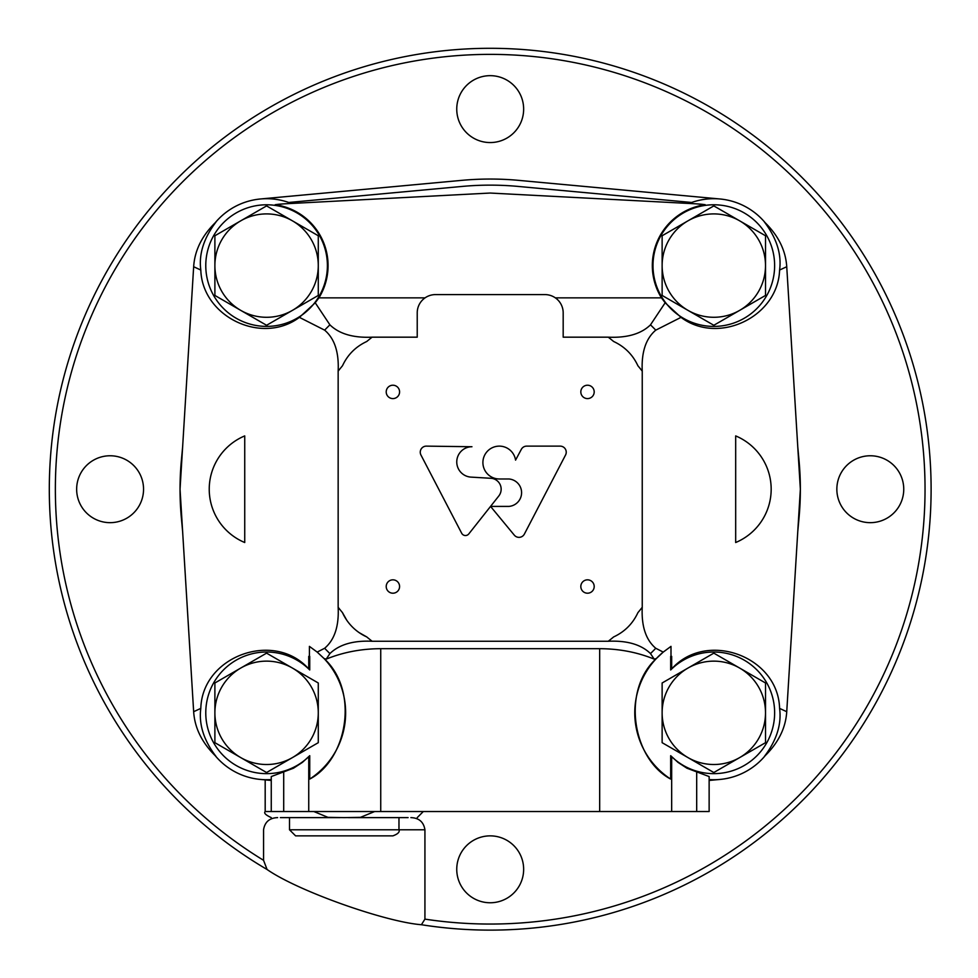 <?xml version="1.0" encoding="UTF-8"?>
<svg xmlns="http://www.w3.org/2000/svg" width="978" height="978" viewBox="0 0 978 978"><rect width="100%" height="100%" fill="white"/><g stroke="black" fill="none" stroke-linecap="round" stroke-linejoin="round"><path stroke-width="1.47" d="M280.393 817.62L340.185 817.62M374.647 811.532L360.454 817.351L344.244 817.62L327.972 817.351L313.84 811.532M424.929 919.124A434.831 434.831 0 0 0 912.535 385.687A434.831 434.831 0 0 0 233.51 138.228A434.831 434.831 0 0 0 263.559 860.31L267.08 869.503A440.919 440.919 0 0 1 513.218 48.9A440.919 440.919 0 0 1 928.709 535.174A440.919 440.919 0 0 1 421.408 924.723A440.919 440.919 0 0 0 928.709 535.174A440.919 440.919 0 0 0 513.218 48.9A440.919 440.919 0 0 0 267.08 869.503C298.009 891.129 385.515 921.973 421.408 924.723L424.929 919.124L424.929 829.784L398.975 829.784C399.929 831.997 397.899 834.026 392.899 835.86L295.588 835.86L289.512 829.784L398.975 829.784L398.975 817.62M263.559 860.31L263.559 829.784C264.83 821.96 269.512 817.901 277.618 817.62M456.75 869.308A33.448 33.448 0 0 0 506.922 898.281A33.448 33.448 0 0 0 506.922 840.346A33.448 33.448 0 0 0 456.75 869.308M410.858 817.62C418.975 817.901 423.657 821.96 424.929 829.784M836.85 489.208A33.448 33.448 0 0 0 887.022 518.181A33.448 33.448 0 0 0 887.022 460.247A33.448 33.448 0 0 0 836.85 489.208M456.75 109.12A33.448 33.448 0 0 0 506.922 138.081A33.448 33.448 0 0 0 506.922 80.147A33.448 33.448 0 0 0 456.75 109.12M76.651 489.208A33.448 33.448 0 0 0 126.822 518.181A33.448 33.448 0 0 0 126.822 460.247A33.448 33.448 0 0 0 76.651 489.208M348.29 817.62L408.095 817.62M289.512 817.62L289.512 829.784M797.779 531.47L799.038 517.778A310.16 310.16 0 0 0 799.038 460.65L797.779 446.958M719.979 198.986L518.768 180.368A310.16 310.16 0 0 0 461.628 180.368L260.417 198.986M182.629 446.958L181.358 460.65A310.16 310.16 0 0 0 181.358 517.778L182.629 531.47M260.417 779.442L271.261 780.444M709.136 780.444L719.979 779.442M691.666 202.47L518.206 186.431A304.085 304.085 0 0 0 462.191 186.431L288.73 202.47M670.676 755.688L678.011 762.388L686.923 768.207L709.136 776.556L709.136 811.532L380.735 811.532L380.735 648.683L599.673 648.683C619.111 648.756 637.289 652.24 654.196 659.123L656.348 658.536L663.218 652.094A79.059 79.059 0 0 0 670.676 779.075L670.676 755.688A60.819 60.819 0 0 0 756.776 755.884A60.819 60.819 0 0 0 756.776 669.783A60.819 60.819 0 0 0 670.676 669.967L670.676 656.372L671.666 656.372L670.994 656.03L670.994 646.372L663.218 652.094L655.761 648.267C645.859 639.905 641.348 626.238 642.24 607.277L642.24 371.139A192.495 192.495 0 0 0 637.913 365.784C632.778 354.733 624.685 346.64 613.634 341.493A192.495 192.495 0 0 0 608.267 337.178L563.181 337.178L563.181 312.85A18.24 18.24 0 0 0 544.929 294.598L435.467 294.598A18.24 18.24 0 0 0 417.227 312.85L417.227 337.178L372.129 337.178A192.495 192.495 0 0 0 366.762 341.493C355.723 346.64 347.63 354.733 342.483 365.784A192.495 192.495 0 0 0 338.156 371.139C339.048 352.19 334.537 338.522 324.635 330.148L299.402 317.361C261.908 345.442 202.287 316.823 200.808 270.038C198.693 254.146 203.754 238.131 216.004 221.982C202.153 235.356 194.708 250.27 193.656 266.725L180.038 489.208L193.656 711.703L200.808 708.39C198.705 724.331 203.766 740.346 216.004 756.434C202.165 743.097 194.72 728.182 193.656 711.703M656.348 658.536C621.079 690.823 632.79 759.124 670.676 779.075M318.351 297.508A60.819 60.819 0 0 0 283.168 207.091A60.819 60.819 0 0 0 205.771 265.6A60.819 60.819 0 0 0 318.351 297.508M299.402 317.361L315.234 302.777L318.926 297.862A61.492 61.492 0 0 0 275.185 204.708L283.95 203.852A97.311 97.311 0 0 0 275.185 204.708M291.371 203.461A66.895 66.895 0 0 0 215.392 222.532M696.458 203.852L705.224 204.708A97.311 97.311 0 0 0 696.458 203.852L490.198 193.045L283.95 203.852M774.49 269.696A60.819 60.819 0 0 0 715.872 204.818A60.819 60.819 0 0 0 652.998 265.6A60.819 60.819 0 0 0 711.764 326.383A60.819 60.819 0 0 0 774.49 269.696M670.676 669.967L671.666 668.952C706.409 629.979 778.219 656.214 779.588 708.39L786.74 711.703L800.359 489.208L786.74 266.725C785.676 250.221 778.231 235.319 764.405 221.982C776.654 238.155 781.715 254.17 779.588 270.038C778.121 316.823 718.488 345.442 681.006 317.361L665.162 302.777L661.47 297.862A61.492 61.492 0 0 1 705.224 204.708M765.016 222.532A66.895 66.895 0 0 0 689.025 203.461M709.136 779.564A66.895 66.895 0 0 0 765.016 755.896M779.588 708.39C781.703 724.319 776.642 740.334 764.405 756.434C778.256 743.072 785.701 728.158 786.74 711.703M200.808 708.39C202.177 656.214 273.987 629.979 308.742 668.952L309.733 669.967A60.819 60.819 0 0 0 223.632 669.783A60.819 60.819 0 0 0 223.632 755.884A60.819 60.819 0 0 0 309.733 755.688L302.398 762.388L293.486 768.207L271.261 776.556L271.261 811.532L283.706 811.532L283.706 772.437M215.392 755.896A66.895 66.895 0 0 0 271.261 779.564M309.733 669.967L309.733 656.372L308.742 656.372L309.415 656.03L309.415 646.372L317.19 652.094L324.635 648.267C334.549 639.856 339.06 626.189 338.156 607.277L338.156 371.139M308.742 668.952L308.742 656.372M608.267 337.178C627.094 338.021 641.177 333.901 650.492 324.843L665.162 302.777M555.345 297.862L661.47 297.862M654.196 659.123L650.492 653.585C641.189 644.526 627.106 640.419 608.267 641.25L372.129 641.25C353.302 640.407 339.232 644.514 329.904 653.585L326.212 659.123C343.119 652.24 361.298 648.756 380.735 648.683M468.792 533.915L498.78 496.005A10.941 10.941 0 0 0 491.176 478.303L470.601 477.093A15.208 15.208 0 0 1 456.775 461.274A15.208 15.208 0 0 1 471.958 446.738L426.347 446.127A6.076 6.076 0 0 0 420.956 455.027L461.677 533.242A4.254 4.254 0 0 0 468.792 533.915M508.902 506.408L490.553 506.408L514.306 535.149A6.076 6.076 0 0 0 524.379 534.074L565.541 455.027A6.076 6.076 0 0 0 560.137 446.127L526.69 446.127A6.076 6.076 0 0 0 521.323 449.342L515.565 460.125A16.418 16.418 0 0 0 497.692 446.212A16.418 16.418 0 0 0 482.924 463.364A16.418 16.418 0 0 0 499.318 478.976L508.902 478.976A13.765 13.765 0 0 1 521.592 492.692A13.765 13.765 0 0 1 508.902 506.408M386.212 586.519A6.687 6.687 0 0 0 396.237 592.313A6.687 6.687 0 0 0 396.237 580.724A6.687 6.687 0 0 0 386.212 586.519M580.822 391.909A6.687 6.687 0 0 0 590.846 397.704A6.687 6.687 0 0 0 590.846 386.114A6.687 6.687 0 0 0 580.822 391.909M386.212 391.909A6.687 6.687 0 0 0 396.237 397.704A6.687 6.687 0 0 0 396.237 386.114A6.687 6.687 0 0 0 386.212 391.909M580.822 586.519A6.687 6.687 0 0 0 590.846 592.313A6.687 6.687 0 0 0 590.846 580.724A6.687 6.687 0 0 0 580.822 586.519M608.267 641.25A192.495 192.495 0 0 0 613.634 636.935C624.685 631.788 632.778 623.695 637.913 612.644A192.495 192.495 0 0 0 642.24 607.277M338.156 607.277A192.495 192.495 0 0 0 342.483 612.644A48.655 48.655 0 0 0 366.762 636.935A192.495 192.495 0 0 0 372.129 641.25M342.483 612.644L346.774 620.248M359.122 632.607L366.762 636.935M200.808 270.038L193.656 266.725M244.732 542.521L244.732 435.907A57.775 57.775 0 0 0 244.732 542.521M671.666 668.952L671.666 656.372M786.74 266.725L779.588 270.038M681.006 317.361L655.761 330.148C645.847 338.571 641.336 352.227 642.24 371.139M735.676 435.907L735.676 542.521A57.775 57.775 0 0 0 735.676 435.907M283.706 811.532L308.742 811.532L308.742 756.703M671.666 811.532L671.666 756.703M696.691 811.532L696.691 772.437M317.19 652.094L324.048 658.536C359.329 690.651 347.581 759.246 309.733 779.075L309.733 755.688M380.735 811.532L308.742 811.532M309.733 779.075A79.059 79.059 0 0 0 324.048 658.536L326.212 659.123M315.234 302.777L329.904 324.843C339.219 333.901 353.29 338.009 372.129 337.178M318.926 297.862L425.051 297.862M240.735 757.595L266.578 772.522L292.434 757.595A51.7 51.7 0 0 1 214.891 712.828L214.891 682.986L240.735 668.06A51.7 51.7 0 0 1 292.434 668.06L266.578 653.145L240.735 668.06A51.7 51.7 0 0 0 214.891 712.828L214.891 742.681L240.735 757.595M292.434 757.595L318.278 742.681L318.278 682.986L292.434 668.06A51.7 51.7 0 0 1 292.434 757.595M687.974 757.595L713.818 772.522L739.661 757.595A51.7 51.7 0 0 1 662.13 712.828L662.13 682.986L687.974 668.06A51.7 51.7 0 0 1 739.661 668.06L713.818 653.145L687.974 668.06A51.7 51.7 0 0 0 662.13 712.828L662.13 742.681L687.974 757.595M739.661 757.595L765.517 742.681L765.517 682.986L739.661 668.06A51.7 51.7 0 0 1 739.661 757.595M687.974 310.368L713.818 325.283L739.661 310.368A51.7 51.7 0 0 1 662.13 265.6L662.13 235.747L687.974 220.832A51.7 51.7 0 0 1 739.661 220.832L713.818 205.906L687.974 220.832A51.7 51.7 0 0 0 662.13 265.6L662.13 295.442L687.974 310.368M739.661 310.368L765.517 295.442L765.517 235.747L739.661 220.832A51.7 51.7 0 0 1 739.661 310.368M240.735 310.368L266.578 325.283L292.434 310.368A51.7 51.7 0 0 1 214.891 265.6L214.891 235.747L240.735 220.832A51.7 51.7 0 0 1 292.434 220.832L266.578 205.906L240.735 220.832A51.7 51.7 0 0 0 214.891 265.6L214.891 295.442L240.735 310.368M292.434 310.368L318.278 295.442L318.278 235.747L292.434 220.832A51.7 51.7 0 0 1 292.434 310.368M265.185 779.882L265.185 811.532L271.261 811.532M599.673 811.532L599.673 648.683M324.635 648.267A229.585 229.585 0 0 0 329.904 653.585M650.492 653.585A229.585 229.585 0 0 0 655.761 648.267M329.904 324.843A229.585 229.585 0 0 0 324.635 330.148M655.761 330.148A229.585 229.585 0 0 0 650.492 324.843M265.185 811.532C263.632 813.024 265.661 815.041 271.261 817.62M423.303 811.532L417.227 817.62"/></g></svg>
